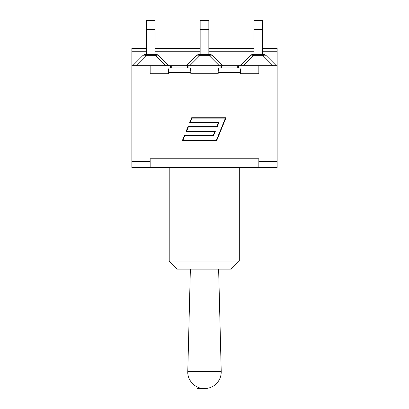 <?xml version="1.0" encoding="UTF-8"?>
<svg xmlns="http://www.w3.org/2000/svg" width="409" height="409" viewBox="0 0 409 409"><rect width="100%" height="100%" fill="white"/><g stroke="black" fill="none" stroke-linecap="round" stroke-linejoin="round"><path stroke-width="0.61" d="M221.494 67.925L221.494 65.752L222.573 65.752L212.476 55.655A4.576 4.576 0 0 0 209.239 54.31L209.239 55.655A4.576 2.643 -45 0 1 212.476 55.655A4.576 4.576 0 0 0 209.239 54.31L199.761 54.31A4.576 4.576 0 0 0 196.524 55.655L186.427 65.752L277.144 65.752L277.144 48.364L262.614 48.364M277.144 65.752L277.144 167.45L258.841 167.45L258.841 161.616L277.144 161.616M186.427 65.752L131.856 65.752L131.856 51.222L146.386 51.222M135.895 65.752L145.993 55.655L155.471 55.655A4.576 2.643 -45 0 1 158.707 55.655A4.576 4.576 0 0 0 155.471 54.31L145.993 54.31A4.576 4.576 0 0 0 142.756 55.655A4.576 2.643 45 0 1 145.993 55.655L145.993 54.31A4.576 4.576 0 0 0 142.756 55.655L132.659 65.752M168.81 65.752L158.707 55.655M155.077 54.31L155.077 20.45L146.386 20.45L146.386 29.601L155.077 29.601M146.386 54.31L146.386 29.601M196.524 55.655A4.576 2.643 45 0 1 199.761 55.655L199.761 54.31M187.506 67.925L187.506 65.752L188.084 65.752M208.846 54.31L208.846 20.45L200.154 20.45L200.154 29.601L208.846 29.601M200.154 54.31L200.154 29.601M276.341 65.752L266.244 55.655A4.576 4.576 0 0 0 263.007 54.31L263.007 55.655A4.576 2.643 -45 0 1 266.244 55.655A4.576 4.576 0 0 0 263.007 54.31L253.529 54.31A4.576 4.576 0 0 0 250.293 55.655A4.576 2.643 45 0 1 253.529 55.655L253.529 54.31M250.293 55.655L240.19 65.752M253.923 54.31L253.923 29.601L262.614 29.601L262.614 20.45L253.923 20.45L253.923 29.601M262.614 54.31L262.614 29.601M131.856 65.752L131.856 161.616L150.159 161.616L150.159 167.45L258.841 167.45M131.856 161.616L131.856 167.45L150.159 167.45M231.182 269.153L239.306 261.029L169.208 261.029L177.332 269.153L231.182 269.153M239.306 167.45L239.306 261.029L231.182 269.01M188.907 65.752L188.907 67.925M258.841 65.752L258.841 73.758L240.599 73.758L240.599 72.5C240.543 69.729 240.226 68.201 239.654 67.925L219.112 67.925C218.539 68.201 218.222 69.729 218.166 72.5L218.166 73.758L190.834 73.758L190.834 72.5C190.778 69.729 190.461 68.201 189.888 67.925L169.346 67.925C168.774 68.201 168.457 69.729 168.401 72.5L168.401 73.758L150.159 73.758L150.159 65.752M238.672 65.752L238.672 67.925M258.841 73.758L240.599 73.758M168.401 73.758L150.159 73.758M218.166 73.758L190.834 73.758M150.159 161.616L150.159 158.758L258.841 158.758L258.841 161.616M146.386 48.364L131.856 48.364L131.856 51.222M170.328 65.752L170.328 67.925M220.093 65.752L220.093 67.925M191.668 117.772L225.988 117.772L216.663 140.65L182.342 140.65L184.444 135.502L213.201 135.502L214.72 131.785L185.957 131.785L188.058 126.637L216.816 126.637L218.334 122.92L189.571 122.92L191.668 117.772M225.415 118.155L191.928 118.155L190.144 122.531L218.907 122.531L217.077 127.02L188.314 127.02L186.53 131.401L215.292 131.401L213.462 135.89L184.699 135.89L182.915 140.267L216.402 140.267L225.415 118.155M187.777 371.541C187.296 380.6 195.436 388.877 204.5 388.55L197.486 388.54L207.251 388.346C210.42 387.819 213.207 386.505 215.62 384.399C219.377 380.948 221.249 376.663 221.223 371.541L187.777 371.541L190.369 269.153M155.077 51.222L200.154 51.222M208.846 51.222L253.923 51.222M262.614 51.222L277.144 51.222M155.471 54.31L155.471 55.655L165.573 65.752M189.658 65.752L199.761 55.655L209.239 55.655L219.342 65.752M243.427 65.752L253.529 55.655L263.007 55.655L273.105 65.752M168.401 72.5L190.834 72.5M237.271 65.752L237.271 67.925M218.166 72.5L240.599 72.5M171.729 65.752L171.729 67.925M169.208 167.45L169.208 261.029M155.077 48.364L200.154 48.364M208.846 48.364L253.923 48.364M218.631 269.153L221.223 371.541"/></g></svg>

